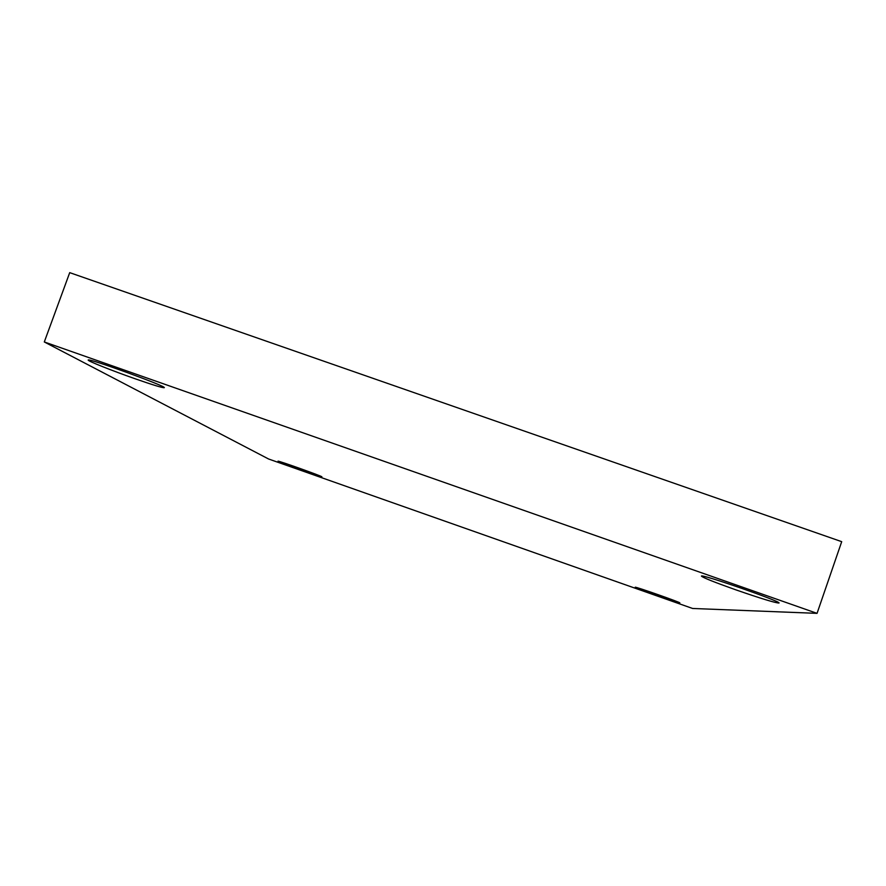<?xml version="1.0" encoding="UTF-8"?>
<svg xmlns="http://www.w3.org/2000/svg" width="886" height="886" viewBox="0 0 886 886"><rect width="100%" height="100%" fill="white"/><g stroke="black" fill="none" stroke-linecap="round" stroke-linejoin="round"><path stroke-width="1.33" d="M817.047 613.356L692.608 608.472L268.58 458.992L44.3 341.963L817.047 613.356L841.7 541.667L69.717 272.644L44.3 341.963M135.215 378.798C153.023 385.011 162.714 387.968 164.264 387.68C167.343 386.606 86.894 357.368 88.201 360.07C87.26 360.835 112.444 370.835 135.215 378.798M303.012 470.71L321.873 476.845C323.324 476.602 277.108 460.122 278.016 461.207L303.012 470.71M656.061 595.17L679.828 602.901C681.245 602.613 634.232 586.122 635.229 587.252L656.061 595.17M735.845 589.843C761.118 598.593 775.505 602.989 779.004 603.023C781.829 601.683 699.763 573.242 701.446 576.121C703.085 577.716 714.559 582.279 735.845 589.843"/></g></svg>
